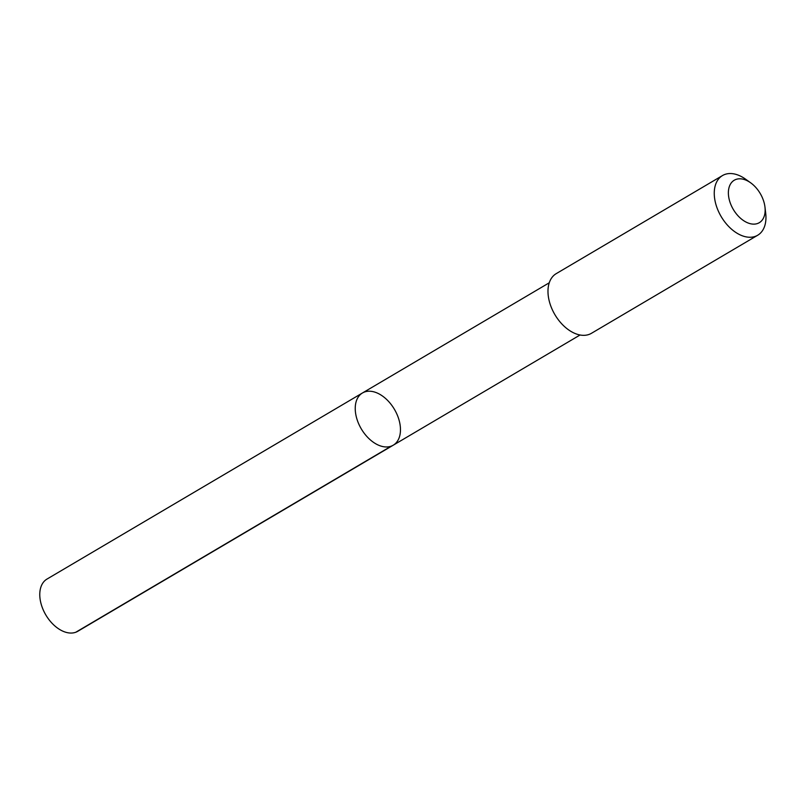 <?xml version="1.0" encoding="UTF-8"?>
<svg xmlns="http://www.w3.org/2000/svg" width="806" height="806" viewBox="0 0 806 806"><rect width="100%" height="100%" fill="white"/><g stroke="black" fill="none" stroke-linecap="round" stroke-linejoin="round"><path stroke-width="1.21" d="M399.937 435.008A30.306 19.233 -120.5 0 1 393.247 445.194A30.306 19.233 -120.5 0 1 361.279 428.863A30.306 19.233 -120.5 0 1 362.448 392.985A30.306 19.233 -120.5 0 1 389.076 401.982A30.306 19.233 -120.5 0 1 399.937 435.008M46.99 579.071A30.316 19.243 59.5 0 0 40.3 589.257A30.316 19.243 59.5 0 0 51.161 622.282A30.316 19.243 59.5 0 0 77.789 631.289L393.247 445.194A30.306 19.233 -120.5 0 1 361.279 428.863A30.306 19.233 -120.5 0 1 362.448 392.985L46.99 579.071M750.688 182.831L745.621 179.204A34.648 21.994 59.5 0 0 722.498 175.557L556.231 273.637A34.648 21.994 59.5 0 0 548.584 285.284A34.648 21.994 59.5 0 0 560.996 323.025A34.648 21.994 59.5 0 0 591.433 333.311L757.711 235.231A34.648 21.994 59.5 0 0 765.7 213.237L764.965 207.041A24.643 15.636 59.5 0 0 750.688 182.831A24.643 15.636 59.5 0 0 728.805 188.523A24.643 15.636 59.5 0 0 746.064 222.083A24.643 15.636 59.5 0 0 764.965 207.041M722.498 175.557A34.648 21.994 59.5 0 0 714.862 187.194A34.648 21.994 59.5 0 0 727.264 224.945A34.648 21.994 59.5 0 0 757.711 235.231M391.273 446.131L75.814 632.226M549.259 282.785L362.448 392.985M580.058 334.994L393.247 445.194"/></g></svg>
